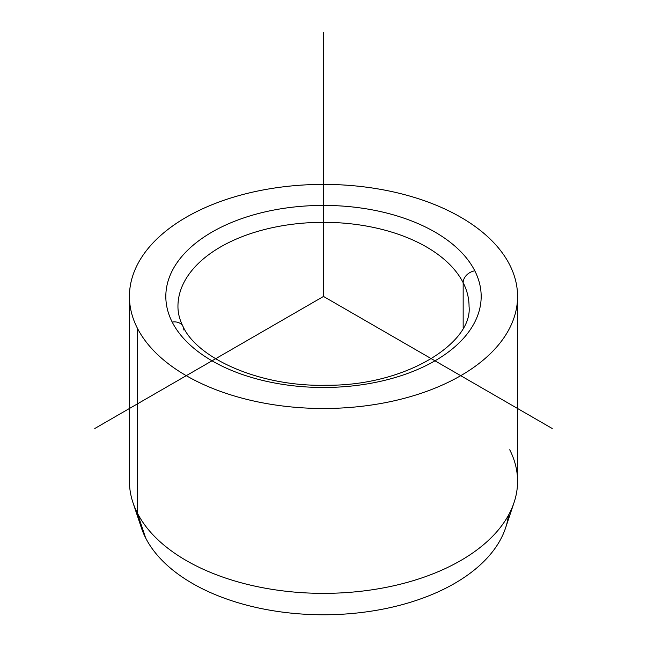 <?xml version="1.0" encoding="UTF-8"?>
<svg xmlns="http://www.w3.org/2000/svg" width="647" height="647" viewBox="0 0 647 647"><rect width="100%" height="100%" fill="white"/><g stroke="black" fill="none" stroke-linecap="round" stroke-linejoin="round"><path stroke-width="0.97" d="M514.058 502.549L505.55 528.009A185.406 107.046 180 0 1 332.283 614.65A185.406 107.046 180 0 1 145.599 537.867L137.277 512.861A194.068 112.044 0 0 0 332.695 593.234A194.068 112.044 0 0 0 514.058 502.549A194.068 112.044 0 0 0 509.723 449.77M132.942 502.549A194.068 112.044 0 0 0 137.277 512.861L145.599 537.867A185.406 107.046 180 0 1 141.45 528.009L132.942 502.549M517.568 296.447L517.568 481.319A194.068 112.044 180 0 1 351.103 592.223A194.068 112.044 180 0 1 137.277 512.861L137.277 327.997A194.068 112.044 0 0 0 351.103 407.359A194.068 112.044 0 0 0 517.568 296.447A194.068 112.044 0 0 0 509.723 264.906A194.068 112.044 0 0 0 295.897 185.543A194.068 112.044 0 0 0 129.432 296.447A194.068 112.044 0 0 0 137.277 327.997L137.277 512.861A194.068 112.044 180 0 1 129.432 481.319L129.432 296.447M172.199 322.077A12.131 9.503 -26.9 0 1 183.012 326.484A12.131 9.503 153.1 0 0 172.199 322.077A157.682 91.041 180 0 1 279.108 209.094A157.682 91.041 180 0 1 474.801 270.818A157.682 91.041 180 0 1 367.892 383.8A157.682 91.041 180 0 1 172.199 322.077A157.682 91.041 0 0 0 367.892 383.8A157.682 91.041 0 0 0 474.801 270.818A12.131 9.503 153.1 0 0 463.163 282.69A12.131 9.503 -26.9 0 1 474.801 270.818A157.682 91.041 0 0 0 279.108 209.094A157.682 91.041 0 0 0 172.199 322.077M469.051 306.354A145.551 84.037 0 0 0 463.163 282.69A145.551 84.037 0 0 0 302.804 223.175A145.551 84.037 0 0 0 177.949 306.354A145.551 84.037 180 0 1 302.804 223.175A145.551 84.037 180 0 1 463.163 282.69A145.551 84.037 180 0 1 469.051 306.354C472.989 342.781 405.815 386.178 325.951 385.248C260.248 386.882 197.432 358.608 183.012 326.484A12.131 9.503 153.1 0 1 183.837 330.01M463.163 328.045L463.163 282.69L463.163 328.045M145.599 537.867A185.406 107.046 0 0 0 343.371 614.157A185.406 107.046 0 0 0 508.445 515.279M137.277 327.997A194.068 112.044 180 0 1 268.861 188.932A194.068 112.044 180 0 1 509.723 264.906A194.068 112.044 180 0 1 378.139 403.963A194.068 112.044 180 0 1 137.277 327.997M552.214 428.5L323.5 296.447L94.785 428.5M323.5 296.447L323.5 32.35M177.949 306.354C177.917 313.002 179.607 319.707 183.012 326.484"/></g></svg>
